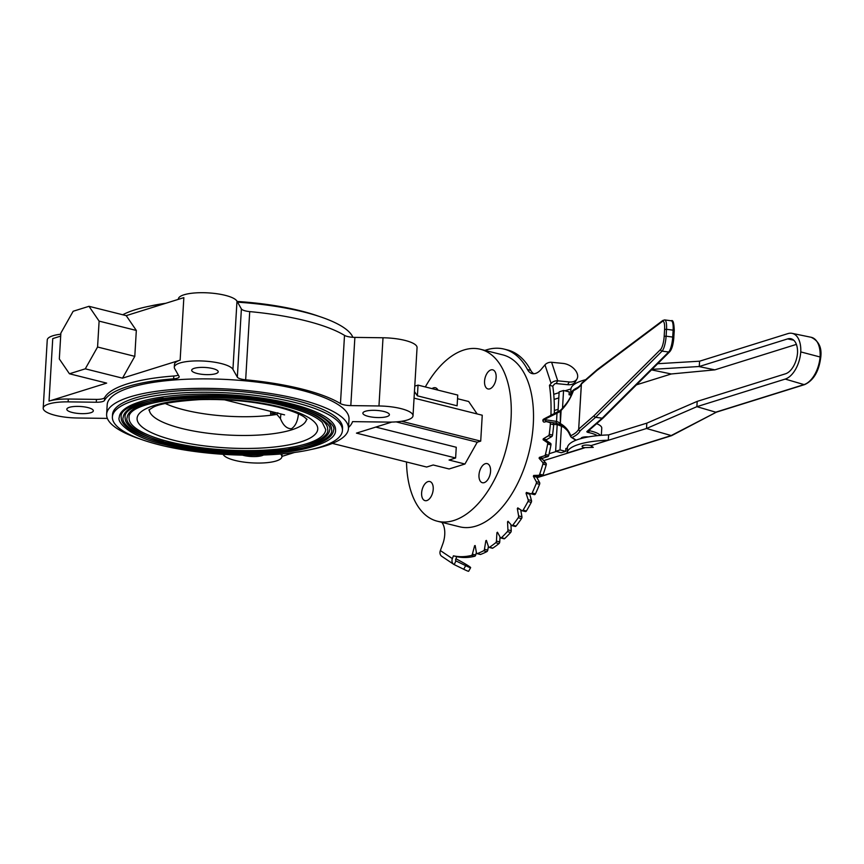 <?xml version="1.0" encoding="UTF-8"?>
<svg xmlns="http://www.w3.org/2000/svg" width="864" height="864" viewBox="0 0 864 864"><rect width="100%" height="100%" fill="white"/><g stroke="black" fill="none" stroke-linecap="round" stroke-linejoin="round"><path stroke-width="1.3" d="M291.654 406.62A100.451 26.849 3.4 0 1 327.683 429.689C329.746 435.802 311.278 447.811 279.72 450.241C246.283 454.086 200.362 451.084 168.642 442.962C139.774 436.774 124.556 423.23 127.127 417.776A100.451 26.849 3.4 0 1 165.64 399.136M129.092 417.884A98.485 26.32 -176.6 0 0 169.463 441.828A98.485 26.32 -176.6 0 0 271.264 449.744A98.485 26.32 -176.6 0 0 325.717 429.57L322.25 422.431C316.062 416.405 303.88 411.059 285.692 406.404C226.076 389.891 126.047 398.466 129.092 417.884M294.138 405.95A104.393 27.896 3.4 0 1 331.614 429.916C333.763 436.234 314.593 448.729 281.783 451.246C247.039 455.252 199.292 452.131 166.32 443.686C136.318 437.249 120.517 423.176 123.196 417.539A104.393 27.896 3.4 0 1 163.253 398.174M288.716 449.053A102.427 27.367 -176.6 0 0 329.648 429.808C331.225 426.913 327.143 422.399 317.423 416.254C310.111 412.301 300.305 408.78 288.004 405.68C225.461 388.152 120.722 398.056 125.161 417.658A102.427 27.367 -176.6 0 0 163.523 441.612M119.264 417.301A108.335 28.955 3.4 0 1 179.161 395.118A108.335 28.955 3.4 0 1 291.146 403.823A108.335 28.955 3.4 0 1 335.545 430.153C336.064 437.983 324.227 444.56 300.035 449.863C263.898 457.088 203.71 454.669 164.009 444.42C132.862 437.724 116.478 423.133 119.264 417.301M291.114 450.025A106.358 28.426 -176.6 0 0 333.58 430.034C335.21 427.01 330.977 422.312 320.868 415.94C313.276 411.836 303.091 408.175 290.326 404.957C225.374 386.77 116.662 397.008 121.23 417.42A106.358 28.426 -176.6 0 0 161.039 442.292M159.613 444.906A115.214 30.791 3.4 0 1 112.396 416.891A115.214 30.791 3.4 0 1 176.094 393.293A115.214 30.791 3.4 0 1 295.196 402.548A115.214 30.791 3.4 0 1 342.425 430.564A115.214 30.791 3.4 0 1 278.716 454.162A115.214 30.791 3.4 0 1 159.613 444.906M112.396 416.891L112.525 414.623A115.214 30.791 3.4 0 1 176.234 391.025A115.214 30.791 3.4 0 1 295.337 400.28A115.214 30.791 3.4 0 1 342.554 428.285L342.425 430.564M149.137 306.266A115.214 30.791 3.4 0 1 165.791 303.275M237.157 301.45A115.214 30.791 3.4 0 1 300.64 310.856A115.214 30.791 3.4 0 1 319.043 316.364M280.93 413.964L280.422 418.565C283.122 425.336 286.794 428.738 291.438 428.76C295.564 426.049 297.929 420.757 298.523 412.916M280.422 418.565L276.858 414.407L277.862 412.733M276.858 414.407A76.118 20.347 3.4 0 1 270.724 415.271L270.691 411.404M165.402 403.553A76.118 20.347 3.4 0 0 184.27 409.914A76.118 20.347 3.4 0 0 270.724 415.271A23.63 8.899 172.4 0 0 276.113 412.765M141.221 439.398A121.122 32.368 3.4 0 1 106.628 414.277A121.122 32.368 3.4 0 1 173.599 389.459A121.122 32.368 3.4 0 1 298.804 399.19A121.122 32.368 3.4 0 1 348.451 428.641A121.122 32.368 3.4 0 1 311.126 449.496M106.628 414.277L107.19 404.795A121.122 32.368 3.4 0 1 174.161 379.987A121.122 32.368 3.4 0 1 299.376 389.718A121.122 32.368 3.4 0 1 349.013 419.17L348.451 428.641M122.731 314.766A121.122 32.368 3.4 0 1 163.998 303.836M237.568 302.173A121.122 32.368 3.4 0 1 303.988 312.044A121.122 32.368 3.4 0 1 352.89 337.316M263.488 455.004A13.284 3.553 3.4 0 1 243.443 455.393A13.284 3.553 3.4 0 1 242.492 455.134M72.252 412.474A13.284 3.553 3.4 0 1 66.809 409.234A13.284 3.553 3.4 0 1 74.153 406.512A13.284 3.553 3.4 0 1 87.89 407.581A13.284 3.553 3.4 0 1 93.334 410.81A13.284 3.553 3.4 0 1 85.99 413.532A13.284 3.553 3.4 0 1 72.252 412.474M197.132 373.464A13.284 3.553 3.4 0 1 191.689 370.224A13.284 3.553 3.4 0 1 199.033 367.502A13.284 3.553 3.4 0 1 212.771 368.572A13.284 3.553 3.4 0 1 218.214 371.801A13.284 3.553 3.4 0 1 210.87 374.522A13.284 3.553 3.4 0 1 197.132 373.464M368.323 416.383A13.284 3.553 3.4 0 1 362.869 413.154A13.284 3.553 3.4 0 1 370.224 410.432A13.284 3.553 3.4 0 1 383.951 411.502A13.284 3.553 3.4 0 1 389.405 414.731A13.284 3.553 3.4 0 1 382.05 417.452A13.284 3.553 3.4 0 1 368.323 416.383M414.061 398.131L482.252 415.228L480.708 441.126L477.23 442.217L464.94 464.022L449.107 468.968L433.22 464.983L426.654 467.035L332.37 443.405M281.923 456.408L294.462 452.488M391.781 422.086L356.454 433.123L455.62 457.985L456.257 447.26L375.797 427.075M464.94 464.022L449.064 460.037L455.62 457.985M477.23 442.217L396.144 421.88M480.708 441.126L401.576 421.286M485.341 463.698A9.85 5.465 -75.9 0 0 479.153 473.407A9.85 5.465 -75.9 0 0 482.382 482.717A9.85 5.465 -75.9 0 0 484.207 482.641A9.85 5.465 -75.9 0 0 490.396 472.921A9.85 5.465 -75.9 0 0 487.166 463.612A9.85 5.465 -75.9 0 0 485.341 463.698M490.914 369.922A9.85 5.465 -75.9 0 0 484.726 379.631A9.85 5.465 -75.9 0 0 487.955 388.94A9.85 5.465 -75.9 0 0 489.78 388.865A9.85 5.465 -75.9 0 0 495.968 379.145A9.85 5.465 -75.9 0 0 492.739 369.835A9.85 5.465 -75.9 0 0 490.914 369.922M437.929 390.096A9.85 5.465 -75.9 0 0 435.38 387.752A9.85 5.465 -75.9 0 0 433.555 387.839A9.85 5.465 -75.9 0 0 432.032 388.627M427.982 481.615A9.85 5.465 -75.9 0 0 421.794 491.324A9.85 5.465 -75.9 0 0 425.023 500.634A9.85 5.465 -75.9 0 0 426.859 500.558A9.85 5.465 -75.9 0 0 433.048 490.838A9.85 5.465 -75.9 0 0 429.808 481.529A9.85 5.465 -75.9 0 0 427.982 481.615M406.512 461.992A88.625 49.226 -75.9 0 0 437.324 521.208L459.562 526.781A88.625 49.226 -75.9 0 0 476.053 526.068A88.625 49.226 -75.9 0 0 531.749 438.631A88.625 49.226 -75.9 0 0 502.675 354.845L480.438 349.272A88.625 49.226 -75.9 0 0 463.946 349.985A88.625 49.226 -75.9 0 0 425.326 386.942M437.324 521.208A88.625 49.226 -75.9 0 0 453.816 520.495A88.625 49.226 -75.9 0 0 509.512 433.048A88.625 49.226 -75.9 0 0 480.438 349.272M457.531 398.714L468.655 401.501L477.155 413.953M457.11 405.799L417.398 395.842L418.036 385.117L457.747 395.075L457.11 405.799M417.398 395.842L414.45 391.532M414.774 386.132L418.036 385.117M280.768 453.989L281.556 455.382A29.538 7.895 3.4 0 1 281.902 456.743L282.074 453.902A29.538 7.895 -176.6 0 0 282.074 453.881M178.34 299.354L178.351 299.02A29.538 7.895 3.4 0 1 205.794 292.766A29.538 7.895 3.4 0 1 236.984 301.158L241.391 308.945A9.85 2.635 -176.6 0 0 245.311 310.878A9.85 2.635 -176.6 0 0 249.718 311.602A125.064 33.426 3.4 0 1 344.509 335.372A9.85 2.635 -176.6 0 0 347.555 336.517A9.85 2.635 -176.6 0 0 354.877 337.392L350.816 405.605L378.961 405.972A29.538 7.895 3.4 0 1 413.014 415.789A29.538 7.895 3.4 0 1 388.076 422.096L352.534 421.632A125.064 33.426 3.4 0 1 348.527 427.475M122.504 378.162L180.133 360.158L183.848 297.637L126.22 315.641L136.328 330.458L134.795 356.346L122.504 378.162L85.277 368.831L97.567 347.015L99.112 321.116L88.992 306.31L73.159 311.256L60.869 333.072L59.324 358.96L69.444 373.777L85.277 368.831M134.795 356.346L97.567 347.015M96.444 399.395A9.85 2.635 -176.6 0 0 104.652 397.613L104.49 400.453A9.85 2.635 3.4 0 1 96.271 402.235L96.444 399.395L68.299 399.028A29.538 7.895 -176.6 0 0 49.032 401.112L106.661 383.108L69.444 373.777M60.685 336.118L52.747 338.591L49.032 401.112M126.22 315.641L88.992 306.31M136.328 330.458L99.112 321.116M104.49 400.453A125.064 33.426 3.4 0 1 173.632 378.853A9.85 2.635 3.4 0 0 179.172 376.834A9.85 2.635 3.4 0 0 179.053 376.38L174.658 368.593A29.538 7.895 3.4 0 1 174.301 367.222A29.538 7.895 3.4 0 1 201.744 360.968A29.538 7.895 3.4 0 1 232.934 369.36L237.341 377.147L241.391 308.945M104.652 397.613A125.064 33.426 3.4 0 1 173.804 376.013A9.85 2.635 -176.6 0 0 178.319 375.062M180.133 360.158A29.538 7.895 -176.6 0 0 174.474 364.381L174.301 367.222M281.902 456.743A29.538 7.895 3.4 0 1 265.572 462.791A29.538 7.895 3.4 0 1 235.03 460.426A29.538 7.895 3.4 0 1 223.279 454.604L223.106 454.313M60.804 334.195A29.538 7.895 3.4 0 0 47.25 339.973L43.2 408.175A29.538 7.895 3.4 0 0 55.307 415.357A29.538 7.895 3.4 0 0 77.252 417.992L105.386 418.37A9.85 2.635 3.4 0 1 107.374 418.446M43.2 408.175A29.538 7.895 3.4 0 1 68.137 401.868L96.271 402.235M249.718 311.602L245.668 379.804A9.85 2.635 3.4 0 1 241.25 379.08A9.85 2.635 3.4 0 1 237.341 377.147M245.668 379.804A125.064 33.426 3.4 0 1 340.459 403.574L344.509 335.372M350.816 405.605A9.85 2.635 3.4 0 1 343.505 404.719A9.85 2.635 3.4 0 1 340.459 403.574M354.877 337.392L383.011 337.77A29.538 7.895 3.4 0 1 417.064 347.587L413.014 415.789M486.907 551.588L483.602 550.757A1.566 0.864 -75.9 0 0 484.153 550.163A1.566 0.864 -75.9 0 0 484.456 549.288L487.771 550.109A1.566 0.864 104.1 0 1 487.469 550.994A1.566 0.864 104.1 0 1 486.907 551.588A118.314 65.718 104.1 0 1 480.611 554.429A1.566 0.864 104.1 0 1 480.287 554.461A1.566 0.864 104.1 0 1 480.006 554.278M499.014 543.564L495.698 542.732A1.566 0.864 -75.9 0 0 496.098 542.246A1.566 0.864 -75.9 0 0 496.433 541.102L499.738 541.933A1.566 0.864 104.1 0 1 499.403 543.078A1.566 0.864 104.1 0 1 499.014 543.564A118.314 65.718 104.1 0 1 492.804 548.111A1.566 0.864 104.1 0 1 492.307 548.219L489.002 547.387A1.566 0.864 -75.9 0 0 489.488 547.279L492.804 548.111M510.667 532.451L507.362 531.619A1.566 0.864 -75.9 0 0 507.6 531.284A1.566 0.864 -75.9 0 0 507.935 529.88L511.24 530.701A1.566 0.864 104.1 0 1 510.905 532.105A1.566 0.864 104.1 0 1 510.667 532.451A118.314 65.718 104.1 0 1 504.727 538.553A1.566 0.864 104.1 0 1 504.079 538.79L500.774 537.959A1.566 0.864 -75.9 0 0 501.422 537.721L504.727 538.553M521.521 518.573L518.216 517.741A1.566 0.864 -75.9 0 0 518.314 517.59A1.566 0.864 -75.9 0 0 518.627 515.938L521.932 516.769A1.566 0.864 104.1 0 1 521.618 518.422A1.566 0.864 104.1 0 1 521.521 518.573A118.314 65.718 104.1 0 1 516.046 526.057A1.566 0.864 104.1 0 1 515.246 526.457L511.931 525.625A1.566 0.864 -75.9 0 0 512.73 525.226L516.046 526.057M529.524 493.355L531.479 500.558A1.566 0.864 104.1 0 1 531.252 502.362L527.947 501.53A118.314 65.718 104.1 0 1 525.56 505.915A118.314 65.718 104.1 0 1 523.087 510.16L526.392 510.991A1.566 0.864 104.1 0 1 525.463 511.585A1.566 0.864 104.1 0 1 525.301 511.52L522.32 510.775M531.252 502.362A118.314 65.718 104.1 0 1 528.876 506.736A118.314 65.718 104.1 0 1 526.392 510.991M529.34 494.078L526.036 493.247L526.424 492.437L531.09 493.808A1.566 0.864 -75.9 0 0 531.112 493.819A1.566 0.864 -75.9 0 0 532.073 493.16A1.566 0.864 -75.9 0 0 532.159 492.988L535.475 493.819A1.566 0.864 104.1 0 1 535.388 493.992A1.566 0.864 104.1 0 1 534.416 494.64A1.566 0.864 104.1 0 1 534.395 494.64L531.133 493.819M536.987 477.706L541.976 476.15L538.672 475.319A1.566 0.864 -75.9 0 0 539.503 474.649A1.566 0.864 -75.9 0 0 539.687 474.228L543.002 475.06A1.566 0.864 104.1 0 1 542.819 475.481A1.566 0.864 104.1 0 1 541.976 476.15L536.998 476.269L536.674 477.144L539.6 482.555A1.566 0.864 104.1 0 1 539.568 484.304A118.314 65.718 104.1 0 1 535.475 493.819M542.43 459.13L539.114 458.298L539.352 457.391L542.668 458.222L542.43 459.13L546.048 463.298A1.566 0.864 104.1 0 1 546.199 464.951A118.314 65.718 104.1 0 1 543.002 475.06M547.808 456.613L544.504 455.782A1.566 0.864 -75.9 0 0 545.173 455.134A1.566 0.864 -75.9 0 0 545.443 454.453L548.748 455.285A1.566 0.864 104.1 0 1 548.489 455.965A1.566 0.864 104.1 0 1 547.808 456.613L542.668 458.222M474.736 556.265L471.431 555.433A1.566 0.864 -75.9 0 0 472.144 554.785A1.566 0.864 -75.9 0 0 472.392 554.17L475.697 555.001A1.566 0.864 104.1 0 1 475.448 555.617A1.566 0.864 104.1 0 1 474.736 556.265A118.314 65.718 104.1 0 1 456.721 556.654L455.684 559.44A1.447 1.188 -56.2 0 0 456.16 561.006L465.674 565.672A12.506 0.788 28.7 0 0 470.632 567.637A12.506 0.788 28.7 0 0 469.357 566.492A12.506 0.788 28.7 0 0 455.933 558.77M475.232 545.864L474.617 545.713L472.392 554.17M476.377 552.42L475.697 555.001M471.431 555.433A118.314 65.718 104.1 0 1 453.406 555.822L456.721 556.654M453.406 555.822L452.369 558.608A5.551 4.525 -56.2 0 0 453.762 564.354A5.551 4.525 -56.2 0 0 454.194 564.602L463.709 569.257L465.674 565.672M441.806 522.331A18.76 10.422 104.1 0 1 442.714 544.169L440.348 550.562A5.551 4.525 123.8 0 0 441.731 556.297L453.762 564.354M470.632 567.637L468.677 571.234A12.506 0.788 -151.3 0 1 463.709 569.257M484.931 350.395A94.543 52.52 104.1 0 1 504.112 349.099A94.543 52.52 104.1 0 1 527.472 369.522L530.777 370.354A18.76 10.422 -75.9 0 0 533.812 373.745M504.112 349.099L507.427 349.931A94.543 52.52 104.1 0 1 530.777 370.354M576.968 379.015L575.37 381.748A12.506 7.96 -149.6 0 1 567.637 384.696L569.236 381.964A12.506 7.96 30.4 0 0 576.968 379.015A12.506 7.96 30.4 0 0 577.508 374.641A12.506 7.96 30.4 0 0 563.112 363.431L551.61 362.286A5.551 3.467 161.7 0 0 544.968 364.856L541.253 369.284A18.76 10.422 104.1 0 1 532.105 373.572A18.76 10.422 104.1 0 1 527.472 369.522M544.968 364.856L551.092 383.4A5.551 3.467 -18.3 0 1 557.734 380.819L569.236 381.964M567.637 384.696L556.135 383.551L557.734 380.819L551.61 362.286M551.092 383.4L549.472 385.333L552.776 386.154L554.396 384.221A1.447 0.907 -18.3 0 1 556.135 383.551M549.472 385.333A118.314 65.718 104.1 0 1 550.951 414.277L552.193 414.59M552.776 386.154A118.314 65.718 104.1 0 1 554.31 413.521M553.176 423.436A1.566 0.864 104.1 0 1 553.694 424.721L550.39 423.889A118.314 65.718 104.1 0 1 549.234 434.268L552.539 435.1A1.566 0.864 104.1 0 1 551.707 436.622L546.556 439.657L546.415 440.586L550.616 443.394A1.566 0.864 104.1 0 1 550.962 444.884A118.314 65.718 104.1 0 1 548.748 455.285M553.694 424.721A118.314 65.718 104.1 0 1 552.539 435.1M551.707 436.622L548.402 435.791L543.251 438.826L546.556 439.657M546.415 440.586L543.1 439.754L547.312 442.562L550.616 443.394M550.962 444.884L547.646 444.053A1.566 0.864 -75.9 0 0 547.312 442.562M547.646 444.053A118.314 65.718 104.1 0 1 545.443 454.453M544.504 455.782L539.352 457.391M539.114 458.298L542.732 462.467L546.048 463.298M546.199 464.951L542.894 464.119A1.566 0.864 -75.9 0 0 542.732 462.467M542.894 464.119A118.314 65.718 104.1 0 1 539.687 474.228M538.672 475.319L533.693 475.438L536.998 476.269M536.674 477.144L533.369 476.312L536.296 481.723L539.6 482.555M539.568 484.304L536.263 483.473A1.566 0.864 -75.9 0 0 536.296 481.723M536.263 483.473A118.314 65.718 104.1 0 1 532.159 492.988M526.036 493.247L528.174 499.727L531.479 500.558M527.947 501.53A1.566 0.864 -75.9 0 0 528.174 499.727M519.772 509.198L517.331 508.594L517.795 507.881L521.996 510.689A1.566 0.864 -75.9 0 0 522.148 510.764A1.566 0.864 -75.9 0 0 523.087 510.16M517.331 508.594L518.627 515.938M520.711 509.836L521.932 516.769M518.216 517.741A118.314 65.718 104.1 0 1 512.73 525.226M508.842 522.202L507.535 521.878L508.032 521.273L511.661 525.442A1.566 0.864 -75.9 0 0 511.931 525.625M507.535 521.878L507.935 529.88M510.937 524.61L511.24 530.701M507.362 531.619A118.314 65.718 104.1 0 1 501.422 537.721M497.848 532.926L496.93 532.688L497.47 532.224L500.386 537.635A1.566 0.864 -75.9 0 0 500.774 537.959M496.93 532.688L496.433 541.102M500.029 536.965L499.738 541.933M495.698 542.732A118.314 65.718 104.1 0 1 489.488 547.279M486.562 540.907L485.849 540.724L486.4 540.4L488.538 546.88A1.566 0.864 -75.9 0 0 489.002 547.387M485.849 540.724L484.456 549.288M488.376 546.372L487.771 550.109M474.617 545.713L475.168 545.54L476.464 552.895A1.566 0.864 -75.9 0 0 476.971 553.63A1.566 0.864 -75.9 0 0 477.306 553.597L480.611 554.429M483.602 550.757A118.314 65.718 104.1 0 1 477.306 553.597M533.369 476.312L533.693 475.438M543.1 439.754L543.251 438.826M548.402 435.791A1.566 0.864 -75.9 0 0 549.234 434.268M550.39 423.889A1.566 0.864 -75.9 0 0 549.871 422.604L546.35 421.578M550.692 415.346A1.566 0.864 -75.9 0 0 550.951 414.277M657.698 363.712L699.581 361.206L787.914 333.612A24.138 13.414 104.1 0 1 792.104 333.353A24.138 13.414 104.1 0 1 800.766 351.907A24.138 13.414 104.1 0 1 785.214 379.08L696.881 406.674L646.51 428.501L591.008 445.597A5.627 1.501 3.4 0 0 585.187 445.144A5.627 1.501 3.4 0 0 582.077 446.288A5.627 1.501 3.4 0 0 584.388 447.66L567.097 453.06A61.214 16.362 3.4 0 1 608.299 440.186L591.008 445.597M699.581 361.206L699.268 366.509L787.601 338.915A18.63 10.346 104.1 0 1 790.83 338.71A18.63 10.346 104.1 0 1 797.526 352.922A18.63 10.346 104.1 0 1 785.527 373.788L697.194 401.382L696.881 406.674L715.727 412.182L804.038 384.599A24.959 13.867 -75.9 0 0 820.12 356.497A24.959 13.867 -75.9 0 0 811.156 337.284C818.705 340.924 821.912 347.458 820.8 356.886C819.083 371.164 813.694 380.398 804.632 384.599L804.632 384.599A1.566 1.231 -107.3 0 1 804.038 384.599L785.214 379.08M567.097 453.06L567.41 447.768A61.214 16.362 3.4 0 1 608.612 434.894L646.823 423.155L646.51 428.501L671.598 435.661L716.407 412.16M697.194 401.382L646.823 423.155M787.601 338.915L793.692 340.178M571.806 394.114L570.575 394.502A61.214 16.362 3.4 0 1 573.631 389.88M574.344 389.383A61.214 16.362 3.4 0 1 577.39 387.698M585.695 379.674A61.214 16.362 3.4 0 0 570.888 389.21L570.575 394.502M652.007 369.371L699.268 366.509M651.51 369.868L671.274 373.972L714.852 369.857L796.381 344.39M699.019 366.574L714.852 369.857M608.602 435.143L608.299 440.186M584.388 447.66L593.287 447.368L590.998 445.846M556.308 451.472L549.115 453.73M554.364 410.497L558.112 409.32M554.105 399.406L558.792 397.937M557.204 424.58L555.617 451.31L560.034 449.928L561.46 426.038M562.507 408.316L563.566 390.474L559.159 391.856L557.982 411.642M563.566 390.474L569.214 391.889L569.052 394.74L570.586 394.254M555.617 451.31L561.265 452.725L565.682 451.343L565.855 448.492L567.389 448.016M560.034 449.928L565.682 451.343M584.366 447.908L543.715 460.609M636.476 384.836L671.274 373.972M571.298 395.204L569.052 394.74M553.727 394.319L559.105 392.645M564.948 390.82L570.92 388.951M716.483 412.117L671.004 435.65L542.624 475.762M820.498 357.102L800.766 351.907M575.824 440.273L571.309 437.292A1.566 1.372 -56.6 0 1 570.92 436.882A1.566 1.188 -22.3 0 1 570.715 436.579L570.715 436.579A1.566 1.188 -22.3 0 1 570.78 435.715A77.695 20.768 -176.6 0 0 578.675 429.17A1.566 1.501 24.4 0 0 580.133 430.801A1.566 1.458 -131.1 0 1 578.718 429.106L594.184 415.606L660.636 349.434A10.94 2.765 -82.4 0 0 664.178 336.366L664.589 329.476A10.94 2.765 -82.4 0 0 662.299 321.494L596.862 370.494A1.566 1.458 -131.1 0 1 597.37 369.479M664.178 336.366L666.112 336.193A12.506 3.164 97.6 0 1 662.062 351.13L595.609 417.301L602.208 418.176L595.588 417.312L580.133 430.801A79.261 21.179 3.4 0 1 572.076 437.486A1.566 1.372 -56.6 0 1 571.309 437.292A1.566 1.566 0 0 1 570.715 436.579C567.832 431.201 568.696 431.244 562.496 426.308L560.704 425.239A1.566 1.199 -61.7 0 1 560.336 423.554C565.207 426.308 568.696 430.369 570.78 435.715A1.566 1.35 -115.3 0 0 572.076 437.486L576.126 440.165M595.588 417.312A1.566 1.458 -131.1 0 1 594.184 415.606A1.566 1.436 -134.9 0 0 595.609 417.301M581.137 438.523A7.063 1.89 3.4 0 1 588.524 436.892M603.299 417.863L588.103 431.136A1.566 1.458 -131.1 0 1 586.98 431.46L602.186 418.187L668.66 352.004A1.566 1.436 -134.9 0 0 669.838 351.616L603.374 417.787A1.566 1.436 -134.9 0 1 602.208 418.176A1.566 1.458 48.9 0 0 603.342 417.82M601.333 435.316L601.765 428.123A25.013 6.685 -176.6 0 0 596.646 423.673M559.526 424.408A25.013 2.084 24.8 0 1 560.272 424.678M556.243 424.408L560.66 425.66M546.523 421.546A1.566 1.339 -99.9 0 1 545.476 419.753L556.524 421.394A1.566 0.745 112.3 0 0 556.502 423.22L546.523 421.546L544.061 422.15A1.566 1.318 73.5 0 1 542.905 420.358L545.476 419.753L545.519 418.889L557.01 413.165L556.524 421.394A51.592 45.133 123.4 0 1 559.84 422.939A1.566 0.756 117.6 0 0 559.721 424.721L560.704 425.239M553.694 424.364L558.792 424.861A50.026 43.762 123.4 0 1 563.911 427.334L557.507 424.624M542.905 420.304L545.519 418.889A1.566 1.242 -120.9 0 1 546.059 417.841L543.564 419.18A1.566 1.274 64.3 0 0 542.905 420.304L542.905 420.358M557.15 412.247L557.01 413.165A51.592 45.133 123.4 0 0 560.542 411.188L561.114 410.422L560.336 423.554L560.358 410.27L561.19 409.644A1.566 0.81 46.2 0 0 561.114 410.422C566.471 405.054 570.586 398.444 573.458 390.604A1.566 1.35 -115.3 0 1 574.182 389.459A1.566 1.566 0 0 0 573.383 390.312A1.566 0.551 -159.1 0 1 573.545 390.172M560.574 410.324L546.059 417.841M561.643 409.514A1.566 0.81 46.2 0 0 561.19 409.644C570.499 399.47 570.683 396.176 573.383 390.312A1.566 0.551 -159.1 0 0 573.458 390.604A77.695 20.768 3.4 0 0 581.353 384.059L581.407 383.994A1.566 1.458 -131.1 0 1 581.872 383.011L597.326 369.511M581.677 383.216A1.566 1.501 -155.6 0 0 581.353 384.059L578.675 429.17L581.407 383.994L596.862 370.494A1.566 1.469 -126.8 0 1 597.424 369.446L662.861 320.447A1.566 1.469 -126.8 0 0 662.299 321.494M280.649 407.095A90.482 24.181 3.4 0 1 300.391 442.033A90.482 24.181 3.4 0 1 174.172 440.359A90.482 24.181 3.4 0 1 154.429 405.432A90.482 24.181 3.4 0 1 280.649 407.095M149.332 409.536A78.786 21.049 -176.6 0 0 181.634 428.436A78.786 21.049 -176.6 0 0 262.656 434.797A78.786 21.049 -176.6 0 0 306.612 418.878M270.572 413.402A23.63 6.318 -176.6 0 0 275.346 412.571M173.632 378.853L173.804 376.013M68.299 399.028L68.137 401.868M236.984 301.158L232.934 369.36M383.011 337.77L378.961 405.972M281.642 453.913L281.556 455.382M440.348 550.562L452.369 558.608M455.944 560.866L454.194 564.602M536.9 477.554L541.328 476.161M664.589 329.476L666.522 329.292L666.112 336.193L672.71 337.068L673.121 330.167L674.19 330.739M662.861 320.447L664.708 319.918A12.506 3.164 97.6 0 1 666.522 329.292L673.121 330.167A12.506 3.164 -82.4 0 0 671.306 320.792C673.024 319.594 674.006 322.877 674.255 330.642L673.78 337.64M589.291 430.088L589.259 430.661A1.566 0.767 102.3 0 1 588.362 432.486A23.447 6.264 -176.6 0 1 597.37 435.672M588.794 430.52L589.259 430.661A25.013 6.685 3.4 0 1 600.491 435.38M586.98 431.46A3.132 0.832 -176.6 0 0 588.362 432.486M559.721 424.721A50.026 43.762 -56.6 0 0 556.502 423.22M669.838 351.616C671.911 349.153 673.25 344.466 673.844 337.532L672.71 337.068A12.506 3.164 -82.4 0 1 668.66 352.004L662.062 351.13A1.566 1.436 -134.9 0 1 660.636 349.434M307.066 419.396L304.063 416.902C299.117 413.597 290.585 410.357 278.446 407.192C254.156 401.36 227.772 398.844 199.282 399.643C173.61 401.36 158.026 404.039 152.518 407.668L148.824 409.99M224.37 399.784L284.591 414.882M531.112 493.819L534.416 494.64M522.148 510.764L525.463 511.585M476.971 553.63L480.287 554.461M671.598 435.661L542.3 476.053M804.632 384.599L716.321 412.182M792.104 333.353L811.156 337.284M664.708 319.918L671.306 320.792M581.483 383.54C580.586 385.571 578.156 387.536 574.182 389.459"/></g></svg>
